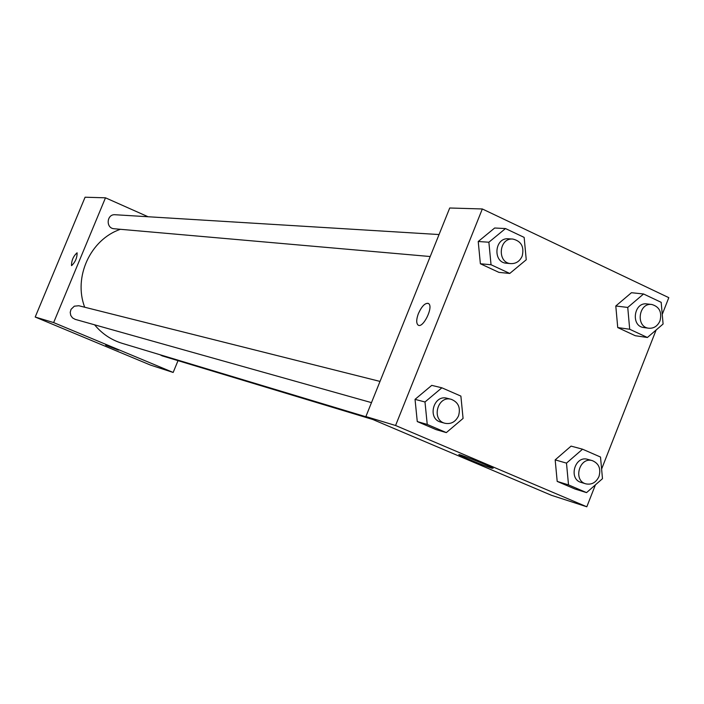 <?xml version="1.0" encoding="UTF-8"?>
<svg xmlns="http://www.w3.org/2000/svg" width="704" height="704" viewBox="0 0 704 704"><rect width="100%" height="100%" fill="white"/><g stroke="black" fill="none" stroke-linecap="round" stroke-linejoin="round"><path stroke-width="1.06" d="M178.015 360.65L173.166 372.451L150.489 365.086L35.2 317.029L85.087 197.217L105.486 197.815L148.095 216.753M71.614 265.637L71.5 265.593C71.526 260.348 73.383 256.089 77.097 252.824C77.167 257.743 75.337 262.02 71.614 265.637M173.166 372.451L53.636 322.582L35.2 317.029M53.636 322.582L105.486 197.815M77.062 252.806C73.348 256.186 71.5 260.445 71.509 265.593L71.535 265.61M105.67 345.154L118.457 350.108L105.67 345.154M160.028 354.746L162.158 355.863L372.768 419.478M439.05 234.546L115.166 214.738C106.586 213.866 105.547 228.334 114.162 228.747L430.214 256.529M380.01 381.418L78.813 305.747L74.334 306.178L71.025 309.355L70.215 312.356L70.743 315.401L72.512 317.891L75.161 319.352L371.483 402.635M120.437 229.293C90.482 239.422 73.146 277.024 84.7 307.226M94.6 324.817C102.045 333.793 111.241 339.97 122.179 343.341L367.497 417.243M595.408 484.871L586.81 506.783L551.426 495.29L365.886 416.557L449.724 207.997L482.328 208.965L668.8 297.66L662.244 314.38M555.174 459.879L557.19 481.404L575.054 489.042L557.19 481.404L555.174 459.879L571.076 446.116L555.174 459.879L566.491 463.126L582.551 449.196L600.512 457.037L602.483 478.676L586.546 492.615L568.515 484.898L566.491 463.126M415.034 399.362L417.27 421.564L436.163 429.651L417.27 421.564L415.034 399.362L431.746 385.37L415.034 399.362L424.987 401.975L441.874 387.807L460.882 396.097L463.074 418.431L446.327 432.608L427.24 424.442L424.987 401.975M478.227 241.507L480.374 263.762L498.925 272.378L480.374 263.762L478.227 241.507L494.674 228.008L478.227 241.507L488.875 242.22L505.498 228.554L524.146 237.389L526.249 259.767L509.766 273.451L491.04 264.739L488.875 242.22M656.119 330.009L601.603 469.058M586.81 506.783L395.569 425.498L482.328 208.965M617.734 327.571L635.281 335.72L617.734 327.571L615.798 305.994L617.734 327.571L629.693 329.252L627.748 307.437L643.562 293.982L661.188 302.333L663.089 324.025L647.398 337.489L629.693 329.252M631.453 292.706L615.798 305.994L631.453 292.706L643.562 293.982M491.77 468.222C485.241 466.215 462.95 457.16 459.633 455.162C452.91 451.519 487.881 465.098 493.152 468.195L491.77 468.222M395.569 425.498L365.886 416.557M428.234 303.362C424.978 302.931 421.714 306.31 418.431 313.509C421.995 305.818 425.401 302.518 428.63 303.6C433.822 306.909 422.726 329.217 418 324.993C416.161 323.092 416.302 319.264 418.422 313.509C416.31 319.264 416.161 323.101 418 324.993L418.352 325.204M592.372 460.654L587.69 459.36C574.878 455.189 568.11 479.107 581.161 482.434L585.816 483.842C591.677 485.012 596.068 482.566 598.981 476.502C601.11 468.75 598.91 463.47 592.372 460.654C579.515 456.465 572.713 480.506 585.816 483.842M582.551 449.196L571.076 446.116M586.546 492.615L575.054 489.042M568.515 484.898L557.19 481.404M451.22 399.309L447.075 398.27C433.453 394.205 426.958 418.862 440.81 422.118L444.919 423.271C451.035 424.406 455.576 421.916 458.559 415.791C460.777 407.669 458.33 402.178 451.22 399.309C437.536 395.226 431.015 420.006 444.919 423.271M441.874 387.807L431.746 385.37M446.327 432.608L436.163 429.651M427.24 424.442L417.27 421.564M651.834 304.498L646.897 303.934C633.75 301.831 630.555 326.339 643.817 327.554L648.736 328.231C653.84 328.566 657.598 326.119 659.982 320.883C662.13 312.189 659.41 306.724 651.834 304.498C638.634 302.386 635.422 327.008 648.736 328.231M627.748 307.437L615.798 305.994M647.398 337.489L635.281 335.72M512.864 239.061L508.446 238.797C494.481 237.327 492.474 262.618 506.51 263.234L510.902 263.622C516.067 263.745 519.816 261.246 522.174 256.115C524.383 246.814 521.277 241.129 512.864 239.061C498.828 237.591 496.822 263.006 510.902 263.622M505.498 228.554L494.674 228.008M509.766 273.451L498.925 272.378M491.04 264.739L480.374 263.762"/></g></svg>
